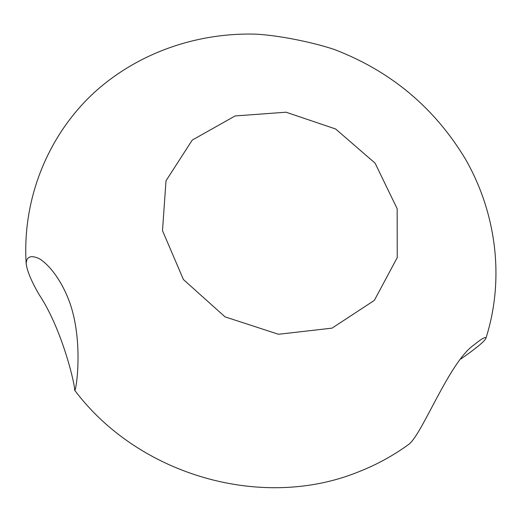 <?xml version="1.0" encoding="UTF-8"?>
<svg xmlns="http://www.w3.org/2000/svg" width="522" height="522" viewBox="0 0 522 522"><rect width="100%" height="100%" fill="white"/><g stroke="black" fill="none" stroke-linecap="round" stroke-linejoin="round"><path stroke-width="0.78" d="M332.018 328.142L374.326 300.411L397.235 257.607L397.164 208.735L375.083 163.151L335.62 128.986L286.017 112.204L235.102 115.956L192.24 140.085L166.009 180.795L162.492 230.646L183.424 279.551L225.041 316.867L278.48 334.269L332.018 328.142M39.059 294.506C31.431 281.299 27.131 271.035 26.165 263.721C26.452 256.654 30.72 254.919 38.967 258.514C50.203 265.117 63.051 282.807 70.49 304.763C83.637 344.305 75.853 393.516 74.626 390.182C75.325 385.928 62.431 329.48 39.059 294.506M485.865 338.426C504.937 278.787 496.278 213.009 465.546 159.269C434.545 107.728 390.795 71.129 334.295 49.466C313.957 42.641 280.686 35.574 256.25 34.171C197.381 32.403 138.337 52.591 94.541 92.27C48.318 134.663 22.048 198.445 26.165 263.721M74.626 390.182C138.695 475.725 263.14 511.247 359.567 471.438C377.419 464.339 393.973 455.197 409.228 444.026C423.016 432.523 449.69 361.485 473.996 344.898C482.126 338.315 486.073 336.194 485.832 338.524C484.09 341.773 475.77 348.592 460.861 358.979"/></g></svg>
